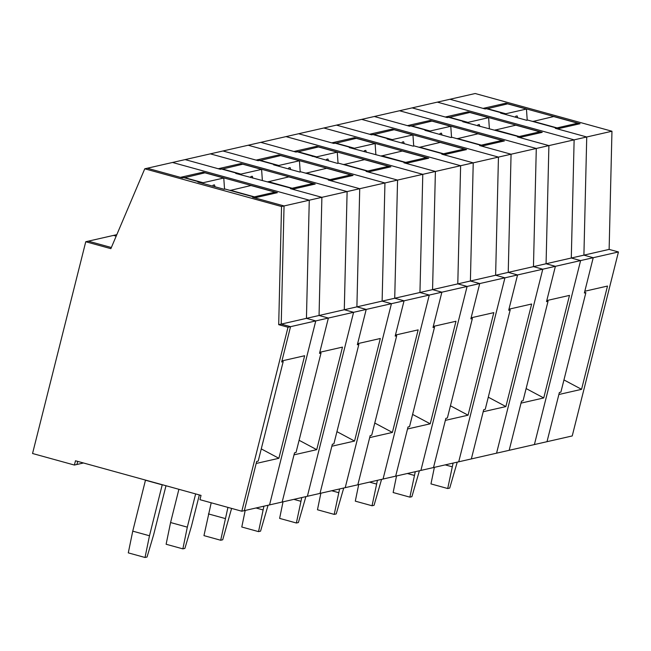 <?xml version="1.0" encoding="UTF-8"?>
<svg xmlns="http://www.w3.org/2000/svg" width="651" height="651" viewBox="0 0 651 651"><rect width="100%" height="100%" fill="white"/><g stroke="black" fill="none" stroke-linecap="round" stroke-linejoin="round"><path stroke-width="0.98" d="M304.644 355.731L281.94 360.906L290.541 326.672L281.671 361.972L283.185 361.63L258.203 461.103L256.689 461.445L244.328 510.653L256.177 463.463L278.88 458.296L304.644 355.731M261.263 448.897L278.88 458.296M198.921 181.832L183.753 177.642L182.492 177.935L147.289 168.227L172.507 162.473L309.274 200.199L306.442 318.355L281.224 324.1L290.541 326.672L288.019 327.241L241.806 511.222L269.555 504.899L315.768 320.919L290.541 326.672L281.224 324.108L284.048 205.944L252.588 197.269L253.849 196.984L225.083 189.042L224.074 189.278L197.912 182.06L198.921 181.832L198.807 182.304M202.819 173.304L203.104 172.181L277.383 192.672L254.687 197.847L284.048 205.944L281.224 324.108L278.701 324.678L288.019 327.241M278.701 324.678L281.533 206.522L144.766 168.796L147.289 168.227L180.4 177.357L203.104 172.181M111.362 247.518L88.284 241.155L111.362 247.518M77.697 461.388L76.924 464.472L77.697 461.388M83.483 462.983L74.401 465.05L75.475 460.77L201.029 495.403L199.955 499.683L241.806 511.222M116.814 234.653L113.51 235.41L116.187 236.15L113.51 235.41L85.761 241.733L110.873 248.658L144.766 168.796M306.442 318.363L309.274 200.199L281.533 206.522M291.542 188.953L291.689 188.359L235.752 173.443L236.761 173.207L221.584 169.024L220.323 169.309L185.12 159.601L210.346 153.856L347.113 191.581L344.281 309.738L306.458 318.355L315.768 320.919L328.381 318.046L319.779 352.281L342.483 347.113L316.72 449.67L294.016 454.846L282.168 502.027L269.555 504.899L315.759 320.919M299.102 440.279L316.72 449.67M240.658 164.679L240.935 163.564L315.222 184.054L292.519 189.229L321.887 197.326L319.055 315.483L328.381 318.046L319.511 353.355L321.024 353.013L296.034 452.478L294.521 452.827L282.168 502.027L307.386 496.282L353.599 312.301L328.381 318.046L319.055 315.483L321.887 197.326L290.427 188.652L291.689 188.359M329.373 180.335L329.52 179.741L300.754 171.807L299.745 172.035L273.583 164.817L274.592 164.589L259.423 160.406L258.162 160.691L222.959 150.983L248.186 145.238L384.944 182.955L382.121 301.112L344.298 309.738L347.113 191.581L309.274 200.199L172.507 162.473L185.12 159.601L218.231 168.739L240.935 163.564M344.281 309.73L353.599 312.301L366.212 309.428L357.611 343.663L380.314 338.496L354.551 441.053L331.855 446.228L319.999 493.409L307.386 496.282L353.599 312.301M336.941 431.654L354.551 441.053M278.49 156.061L278.774 154.946L353.054 175.436L330.358 180.604L359.726 188.709L356.894 306.865L366.212 309.428L357.342 344.737L358.856 344.387L333.873 443.86L332.36 444.202L319.999 493.409L345.225 487.664L391.438 303.683L366.212 309.428L356.894 306.865L359.726 188.709L328.259 180.026L329.52 179.741M367.213 171.718L367.359 171.123L338.585 163.181L337.576 163.417L297.255 151.781L295.993 152.074L260.791 142.357L286.017 136.612L422.784 174.338L419.952 292.494L394.726 298.239L404.051 300.811L391.438 303.683L382.121 301.112L384.944 182.955L347.113 191.581L210.346 153.856L222.959 150.983L256.071 160.113L278.774 154.946M374.773 423.036L392.39 432.435L418.154 329.87L395.45 335.045L404.051 300.811L395.181 336.111L396.695 335.77L371.705 435.242L370.199 435.584M584.541 292.299L585.867 292.665L560.885 392.138L559.372 392.48L547.011 441.687L572.237 435.942L618.45 251.961L609.133 249.398L611.956 131.233L475.197 93.516L437.358 102.134L574.125 139.859L574.044 143.383L574.125 139.859L437.358 102.134L399.527 110.751L536.286 148.477L536.204 152L536.286 148.477L399.527 110.751L361.687 119.377L498.454 157.094L498.365 160.618L498.454 157.094L361.687 119.377L323.856 127.995L460.615 165.72L460.534 169.244L460.615 165.72L323.856 127.995L286.017 136.612L422.784 174.338L419.952 292.502L429.269 295.058L383.057 479.038L357.838 484.792L369.687 437.602L392.39 432.435M316.329 147.443L316.606 146.32L390.893 166.811L368.189 171.986L397.558 180.083L394.726 298.248L397.558 180.083L366.098 171.408L367.359 171.123M354.16 138.818L354.445 137.703L428.724 158.193L406.029 163.368L435.397 171.465L432.565 289.622L441.883 292.185L467.109 286.44L420.896 470.421L467.109 286.44L457.791 283.869L460.534 169.244L457.791 283.877L432.565 289.622L435.397 171.465L384.944 182.955L248.186 145.238L260.791 142.357L293.902 151.496L316.606 146.32M457.808 283.877L470.396 281.004L473.228 162.848L470.396 281.004L495.623 275.251L498.365 160.618L495.623 275.251L504.94 277.822L458.727 461.803L420.896 470.421L383.057 479.038L429.269 295.058L404.051 300.811L394.726 298.248L382.129 301.112M455.985 321.252L433.281 326.42L441.883 292.185L433.013 327.494L434.526 327.152L409.544 426.617L408.031 426.966L395.67 476.166L407.526 428.985L430.221 423.809L455.985 321.252M412.612 414.418L430.221 423.809M405.044 163.092L405.191 162.498L349.253 147.582L350.262 147.346L335.094 143.163L333.833 143.448L298.63 133.74L331.741 142.878L354.445 137.703M392 130.2L392.276 129.085L466.564 149.575L443.86 154.743L473.228 162.848L435.397 171.465L403.937 162.791L405.191 162.498M493.824 312.635L471.121 317.802L479.722 283.567L470.852 318.876L472.366 318.526L447.375 417.999L445.87 418.341L433.509 467.548L445.357 420.367L468.061 415.192L493.824 312.635M450.443 405.793L468.061 415.192M470.404 281.004L479.722 283.567L470.396 281.004M442.883 154.474L443.03 153.88L414.256 145.946L413.247 146.174L387.093 138.956L388.102 138.728L372.925 134.545L371.664 134.83L336.461 125.122L369.573 134.252L392.276 129.085M508.236 272.378L517.553 274.95L542.779 269.197L496.567 453.177L542.779 269.197L533.462 266.633L536.204 152L533.462 266.633L508.236 272.378L511.068 154.222L473.228 162.848L441.769 154.165L443.03 153.88M533.478 266.633L546.075 263.761L548.899 145.604L546.075 263.761L571.293 258.016L574.044 143.383L571.293 258.016L580.611 260.579L534.398 444.56L458.727 461.803L504.94 277.822L467.109 286.44M531.655 304.009L508.952 309.184L517.553 274.95L508.683 310.25L510.197 309.909L485.215 409.381L483.701 409.723L471.34 458.931L483.197 411.741L505.892 406.574L531.655 304.009M488.283 397.175L505.892 406.574M429.831 121.582L430.116 120.459L504.395 140.95L481.699 146.125L511.068 154.222L479.608 145.547L480.869 145.263L452.095 137.32L451.086 137.556L424.932 130.338L425.933 130.11L425.819 130.582M425.933 130.11L410.765 125.92L409.503 126.213L374.301 116.496L407.412 125.635L430.116 120.459M467.67 112.957L467.947 111.842L542.234 132.332L519.531 137.507L548.899 145.604L511.068 154.222L508.236 272.387L517.553 274.95L504.94 277.822M569.495 295.391L546.791 300.559L555.393 266.324L546.523 301.633L548.036 301.283L523.054 400.756L521.541 401.106L509.18 450.305L521.028 403.124L543.731 397.948L569.495 295.391M526.114 388.557L543.731 397.948M546.075 263.761L555.393 266.324L546.075 263.761M518.554 137.231L518.701 136.637L462.763 121.721L463.772 121.485L448.604 117.302L447.343 117.587L412.14 107.879L445.251 117.017L467.947 111.842M542.779 269.197L580.611 260.579L534.398 444.56L547.011 441.687L558.867 394.506L581.563 389.331L607.505 286.058L584.81 291.233L593.224 257.706L583.906 255.143L586.738 136.987L548.899 145.604L517.439 136.93L518.701 136.637M224.538 189.172L223.773 178.016L204.943 172.816L184.192 177.772M274.763 193.274L275.039 192.151L250.977 185.519L230.153 190.442M223.773 178.016L203.088 182.728L184.257 177.528M215.042 186.788L214.456 184.868L213.04 185.193L212.869 186.186M203.145 183.501L203.088 182.728M275.039 192.151L254.354 196.862L230.291 190.23M254.15 197.701L254.354 196.862M262.369 180.547L261.604 169.39L242.774 164.198L222.032 169.146M312.594 184.648L312.879 183.533L288.808 176.893L267.992 181.824M261.604 169.39L240.927 174.102L222.089 168.91M252.881 178.162L252.295 176.25L250.879 176.576L250.708 177.568M240.976 174.883L240.927 174.102M312.879 183.533L292.193 188.245L268.131 181.605M291.982 189.075L292.193 188.245M300.209 171.929L299.444 160.773L280.614 155.581L259.871 160.528M350.433 176.03L350.71 174.916L326.647 168.275L305.824 173.207M299.444 160.773L278.758 165.484L259.928 160.292M290.712 169.545L290.126 167.632L288.71 167.95L288.539 168.943M278.815 166.257L278.758 165.484M350.71 174.916L330.024 179.627L305.962 172.987M329.821 180.457L330.024 179.627M338.04 163.311L337.275 152.155L318.445 146.955L297.702 151.911M388.265 167.413L388.549 166.29L364.479 159.658L343.663 164.581M337.275 152.155L316.598 156.867L297.759 151.667M328.552 160.927L327.966 159.007L326.55 159.332L326.379 160.325M316.646 157.64L316.598 156.867M388.549 166.29L367.864 171.001L343.801 164.369M367.652 171.84L367.864 171.001M375.879 154.686L375.114 143.529L356.284 138.338L335.542 143.285M426.104 158.787L426.381 157.672L402.318 151.032L381.494 155.963M375.114 143.529L354.429 148.241L335.599 143.049M366.383 152.301L365.797 150.389L364.381 150.715L364.21 151.707M354.486 149.022L354.429 148.241M426.381 157.672L405.695 162.384L381.632 155.744M405.492 163.214L405.695 162.384M413.719 146.068L412.946 134.912L394.115 129.72L373.373 134.667M463.935 150.169L464.22 149.055L440.149 142.414L419.334 147.346M412.946 134.912L392.268 139.623L373.43 134.431M404.222 143.684L403.636 141.772L402.22 142.089L402.049 143.082M392.317 140.396L392.268 139.623M464.22 149.055L443.534 153.766L419.472 147.126M443.323 154.596L443.534 153.766M451.55 137.451L450.785 126.294L431.955 121.094L411.212 126.05M501.775 141.552L502.051 140.429L477.989 133.797L457.165 138.72M450.785 126.294L430.099 131.006L411.269 125.806M442.053 135.066L441.468 133.146L440.052 133.471L439.881 134.464M430.156 131.779L430.099 131.006M502.051 140.429L481.374 145.14L457.303 138.508M481.162 145.979L481.374 145.14M489.389 128.825L488.624 117.668L469.786 112.477L449.044 117.424M539.606 132.926L539.891 131.811L515.82 125.171L495.004 130.102M488.624 117.668L467.939 122.38L449.109 117.188M479.893 126.44L479.307 124.528L477.891 124.854L477.72 125.846M467.988 123.161L467.939 122.38M539.891 131.811L519.205 136.523L495.142 129.883M518.993 137.353L519.205 136.523M527.22 120.207L526.456 109.051L507.625 103.859L486.883 108.807M577.445 124.308L577.722 123.194L553.659 116.553L532.835 121.485M526.456 109.051L505.77 113.762L486.94 108.571M517.724 117.823L517.138 115.911L515.73 116.228L515.551 117.221M505.827 114.535L505.77 113.762M577.722 123.194L557.044 127.905L532.974 121.265M556.833 128.735L557.044 127.905M165.997 485.736L153.62 534.821L147.045 557.028L145.027 557.484L149.486 535.765L162.245 484.702M145.027 557.484L128.288 552.87L132.747 531.151L145.499 480.088M162.229 484.849L145.482 480.235M149.486 535.765L132.747 531.151M199.336 494.939L191.459 526.203L184.884 548.411L182.866 548.866L187.317 527.147L195.634 493.914M182.866 548.866L166.119 544.252L170.578 522.533L178.895 489.3M187.317 527.147L170.578 522.533M231.601 508.415L222.715 539.785L220.697 540.249L227.94 507.398M220.697 540.249L203.958 535.627L211.201 502.784M225.156 518.522L208.418 513.908M268.066 505.241L260.555 531.167L258.537 531.623L263.924 506.185M258.537 531.623L241.79 527.009L245.191 510.457M262.988 509.904L256.03 507.983M305.905 496.623L298.386 522.55L296.368 523.005L301.755 497.567M296.368 523.005L279.629 518.391L283.022 501.831M300.827 501.286L293.861 499.366M343.736 487.998L336.225 513.924L334.207 514.388L339.594 488.942M334.207 514.388L317.468 509.766L320.862 493.214M338.658 492.661L331.701 490.748M381.576 479.38L374.056 505.306L372.038 505.762L377.425 480.324M372.038 505.762L355.3 501.148L358.701 484.596M376.498 484.043L369.532 482.122M419.407 470.763L411.896 496.689L409.878 497.144L415.265 471.706M409.878 497.144L393.139 492.53L396.532 475.971M414.337 475.425L407.371 473.505M457.246 462.137L449.727 488.063L447.709 488.527L453.096 463.081M447.709 488.527L430.97 483.905L434.372 467.353M452.168 466.8L445.203 464.879M281.85 361.264L283.185 361.63M85.761 241.733L32.55 453.503L74.401 465.05M253.703 197.578L253.849 196.984M505.502 104.339L505.786 103.224L580.074 123.714L557.37 128.882L586.738 136.987L555.279 128.304L556.54 128.019L527.766 120.085L526.757 120.313L500.603 113.095L501.612 112.867L501.49 113.339M501.612 112.867L486.435 108.684L485.174 108.969L449.971 99.261L483.083 108.391L505.786 103.224M618.45 251.961L593.224 257.706L584.362 293.015L585.867 292.665M611.956 131.233L586.738 136.987L583.906 255.143L593.224 257.706L580.611 260.579M609.133 249.398L571.309 258.016M581.563 389.331L563.953 379.932M319.69 352.639L321.024 353.013M236.761 173.207L236.638 173.687M357.521 344.021L358.856 344.387M274.592 164.589L274.478 165.061M391.43 303.683L345.225 487.664L357.838 484.792L370.191 435.584M395.36 335.403L396.695 335.77M312.431 155.971L312.309 156.443M429.269 295.058L441.883 292.185L432.565 289.622L419.968 292.494M433.192 326.778L434.526 327.152M350.262 147.346L350.148 147.826M471.031 318.16L472.366 318.526M388.102 138.728L387.98 139.2M508.862 309.542L510.197 309.909M495.639 275.251L508.236 272.387M480.715 145.857L480.869 145.263M546.702 300.917L548.036 301.283M463.772 121.485L463.65 121.965M556.385 128.613L556.54 128.019"/></g></svg>

